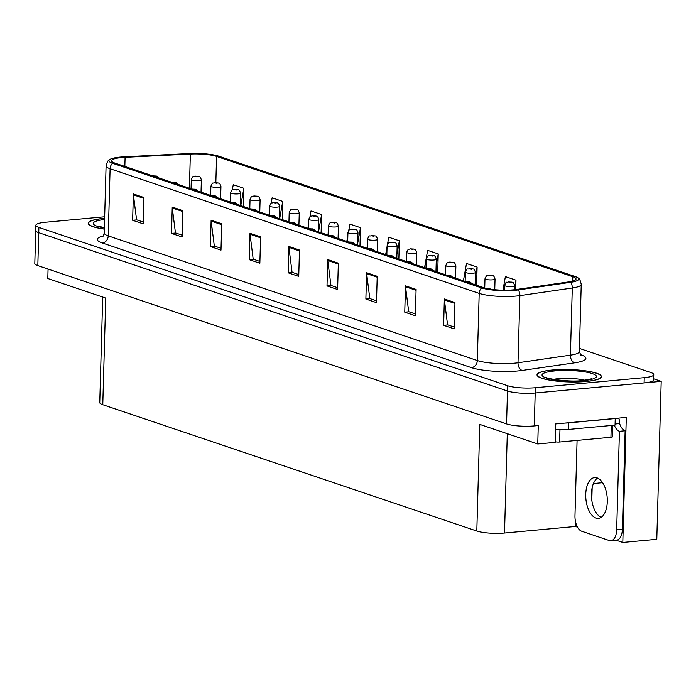 <?xml version="1.0" encoding="UTF-8"?>
<svg xmlns="http://www.w3.org/2000/svg" width="696" height="696" viewBox="0 0 696 696"><rect width="100%" height="100%" fill="white"/><g stroke="black" fill="none" stroke-linecap="round" stroke-linejoin="round"><path stroke-width="1.04" d="M577.515 527.168L575.453 526.472L504.522 533.032A20.132 3.872 -178.4 0 1 476.812 531.039L479.796 424.403L537.756 443.978L555.199 442.36L555.712 423.934L626.296 417.4L622.807 542.462L616.221 540.244M476.812 531.039L102.773 404.715L105.757 298.079L47.798 278.504L48.059 269.065M104.652 216.778L45.388 222.259A20.132 3.872 1.6 0 0 35.87 225.278L34.8 263.462A20.132 3.872 1.6 0 0 37.819 265.602L506.566 423.916A20.132 3.872 1.6 0 0 534.276 425.917L538.269 425.543L537.756 443.978M37.819 265.602L38.741 232.69A20.132 3.872 1.6 0 1 35.722 230.55A20.132 3.872 1.6 0 0 38.741 232.69L507.488 391.004A20.132 3.872 1.6 0 0 535.198 393.005L661.2 381.347L653.648 378.798M661.2 381.347L656.789 539.322L622.807 542.462M102.773 404.715A20.132 3.872 -178.4 0 1 99.754 402.566L102.703 297.044M575.453 526.472L575.575 521.904M592.157 487.705L591.809 500.259M586.189 381.478A32.207 6.203 1.6 0 0 601.422 376.649A32.207 6.203 1.6 0 0 584.962 370.759A32.207 6.203 1.6 0 0 552.259 370.02A32.207 6.203 1.6 0 0 537.025 374.857A32.207 6.203 1.6 0 0 553.485 380.738A32.207 6.203 1.6 0 0 586.189 381.478M104.609 218.344A32.207 6.203 1.6 0 0 103.443 218.44A32.207 6.203 1.6 0 0 88.209 223.268A32.207 6.203 1.6 0 0 104.313 229.115M513.457 289.84A21.472 4.133 -178.4 0 1 483.903 287.709L114.814 163.055A21.472 4.133 -178.4 0 1 111.586 160.767A21.472 4.133 -178.4 0 1 125.089 157.313L190.356 154.042A21.472 4.133 -178.4 0 1 216.569 156.409L572.799 276.721A21.472 4.133 -178.4 0 1 576.018 279.009A21.472 4.133 -178.4 0 1 568.858 281.871L516.449 289.493A21.472 4.133 -178.4 0 1 513.457 289.84M514.866 290.319A24.16 4.654 1.6 0 0 518.242 289.928L570.65 282.306A24.16 4.654 1.6 0 0 577.898 277.843A24.16 4.654 1.6 0 0 575.079 276.503L218.849 156.2A24.16 4.654 1.6 0 0 189.364 153.538L124.088 156.809A24.16 4.654 1.6 0 0 109.785 159.497A24.16 4.654 1.6 0 0 112.526 163.264L481.623 287.918A24.16 4.654 1.6 0 0 514.866 290.319M35.87 225.278A20.132 3.872 1.6 0 0 38.889 227.427L38.741 232.69L507.488 391.004A20.132 3.872 1.6 0 0 535.198 393.005L644.096 382.93A20.132 3.872 1.6 0 0 653.614 379.912L653.762 374.639A20.132 3.872 1.6 0 0 650.743 372.499L579.455 348.418M143.289 222.05L136.573 219.779L133.415 194.854A5.368 4.463 -71.3 0 1 133.371 193.949L132.631 220.275L143.237 223.851L143.976 197.525L133.371 193.949M136.877 219.884L132.631 220.275M182.161 235.178L175.444 232.908L172.286 207.982A5.368 4.463 -71.3 0 1 172.243 207.077L171.512 233.404L182.108 236.988L182.848 210.653L172.243 207.077M175.757 233.012L171.512 233.404M221.032 248.307L214.316 246.036L211.166 221.111A5.368 4.463 -71.3 0 1 211.123 220.206L210.383 246.532L220.989 250.116L221.719 223.781L211.123 220.206M214.629 246.14L210.383 246.532M259.913 261.435L253.196 259.164L250.038 234.239A5.368 4.463 -71.3 0 1 249.995 233.334L249.255 259.66L259.86 263.245L260.591 236.91L249.995 233.334M253.501 259.269L249.255 259.66M454.279 327.077L447.563 324.806L444.405 299.889A5.368 4.463 -71.3 0 1 444.361 298.975L443.63 325.31L454.227 328.886L454.967 302.56L444.361 298.975M447.876 324.919L443.63 325.31M415.408 313.948L408.691 311.678L405.533 286.761A5.368 4.463 -71.3 0 1 405.49 285.847L404.75 312.182L415.355 315.758L416.095 289.432L405.49 285.847M408.996 311.782L404.75 312.182M376.536 300.82L369.811 298.549L366.661 273.624A5.368 4.463 -71.3 0 1 366.618 272.719L365.879 299.045L376.484 302.63L377.215 276.303L366.618 272.719M370.124 298.654L365.879 299.045M337.656 287.692L330.939 285.421L327.781 260.495A5.368 4.463 -71.3 0 1 327.738 259.591L327.007 285.917L337.603 289.501L338.343 263.175L327.738 259.591M331.252 285.525L327.007 285.917M298.784 274.563L292.068 272.293L288.91 247.367A5.368 4.463 -71.3 0 1 288.866 246.462L288.135 272.788L298.732 276.373L299.471 250.038L288.866 246.462M292.372 272.397L288.135 272.788M38.889 227.427L507.636 385.741A20.132 3.872 1.6 0 0 535.346 387.733L644.244 377.658A20.132 3.872 1.6 0 0 653.762 374.639M321.108 232.725L321.613 214.542L311.008 210.958L309.972 216.778M282.228 219.597L282.741 201.414L272.136 197.829L271.162 203.293M243.356 206.468L243.861 188.285L233.264 184.701L232.342 189.86M437.723 272.119L438.236 253.927L427.631 250.351L424.551 267.664M476.603 285.247L477.108 267.055L466.503 263.48L463.423 280.793M515.719 289.588L515.98 280.183L505.383 276.608L502.964 290.18M359.98 245.853L360.485 227.67L349.888 224.086L348.766 230.367M398.851 258.99L399.365 240.799L388.76 237.223L387.524 244.174M399.365 240.799L396.911 254.536M387.063 246.741L385.671 254.536M438.236 253.927L436.131 265.759M477.108 267.055L475.342 276.991M515.98 280.183L514.553 288.222M360.485 227.67L357.7 243.304M347.852 235.509L346.799 241.408M321.613 214.542L318.524 231.855L318.838 219.571A5.029 0.966 -178.4 0 1 316.454 220.327A5.029 0.966 -178.4 0 1 311.347 220.206A5.029 0.966 -178.4 0 1 308.78 219.292C310.964 214.22 310.634 216.961 312.617 215.786L316.184 216.082A3.358 2.714 107.2 0 0 315.288 215.995L313.017 215.838L314.783 216.439L315.366 216.021L313.226 216.117L315.288 215.995M308.641 224.286L307.928 228.279M282.741 201.414L279.653 218.727M269.422 213.054L269.048 215.151M243.861 188.285L240.781 205.598M198.83 176.445A3.358 2.714 107.2 0 0 198.717 176.401A3.358 2.714 107.2 0 0 197.812 176.323L195.55 176.166L197.316 176.767L197.89 176.349L195.759 176.445L197.812 176.323M197.89 176.349A3.358 2.862 -69.7 0 1 198.969 176.488C199.743 176.14 200.544 177.271 201.37 179.899A5.029 0.966 -178.4 0 1 198.986 180.647A5.029 0.966 -178.4 0 1 193.88 180.534A5.029 0.966 -178.4 0 1 191.304 179.611C193.497 174.548 193.157 177.289 195.141 176.114L198.717 176.401M156.661 176.131A3.358 2.714 107.2 0 0 156.539 176.097A3.358 2.714 107.2 0 0 155.643 176.01L152.911 175.923M154.834 176.236L153.886 176.253M153.59 176.149L155.643 176.01M154.555 176.48L155.721 176.036L154.843 176.105M155.721 176.036A3.358 2.862 -69.7 0 1 156.791 176.184L158.81 177.915M218.413 183.057A3.358 2.714 107.2 0 0 218.292 183.013A3.358 2.714 107.2 0 0 217.396 182.935L215.125 182.778L216.891 183.379L217.474 182.961L215.334 183.057L217.396 182.935M217.474 182.961A3.358 2.862 -69.7 0 1 218.544 183.1C219.318 182.752 220.119 183.883 220.945 186.511A5.029 0.966 -178.4 0 1 218.57 187.259A5.029 0.966 -178.4 0 1 213.454 187.146A5.029 0.966 -178.4 0 1 210.888 186.224C213.08 181.16 212.741 183.901 214.725 182.726L218.292 183.013M237.989 189.669A3.358 2.714 107.2 0 0 237.875 189.634A3.358 2.714 107.2 0 0 236.971 189.547L234.7 189.39L236.466 189.991L237.049 189.573L234.917 189.669L236.971 189.547M237.049 189.573A3.358 2.862 -69.7 0 1 238.119 189.712C238.902 189.364 239.702 190.495 240.529 193.123A5.029 0.966 -178.4 0 1 238.145 193.871A5.029 0.966 -178.4 0 1 233.038 193.758A5.029 0.966 -178.4 0 1 230.463 192.835C232.655 187.772 232.316 190.513 234.3 189.338L237.875 189.634M257.564 196.281A3.358 2.714 107.2 0 0 257.45 196.246A3.358 2.714 107.2 0 0 256.546 196.159L254.284 196.002L256.05 196.603L256.624 196.185L254.492 196.281L256.546 196.159M256.624 196.185A3.358 2.862 -69.7 0 1 257.703 196.324C258.477 195.976 259.277 197.107 260.104 199.735A5.029 0.966 -178.4 0 1 257.72 200.492A5.029 0.966 -178.4 0 1 252.613 200.37A5.029 0.966 -178.4 0 1 250.038 199.447C252.23 194.384 251.9 197.125 253.883 195.95L257.45 196.246M176.236 182.744A3.358 2.714 107.2 0 0 176.123 182.709A3.358 2.714 107.2 0 0 175.218 182.622L172.495 182.535M174.418 182.848L173.461 182.865M173.165 182.761L175.218 182.622M174.139 183.091L175.296 182.648L174.418 182.717M175.296 182.648A3.358 2.862 -69.7 0 1 176.366 182.796L178.394 184.527M195.811 189.356A3.358 2.714 107.2 0 0 195.698 189.321A3.358 2.714 107.2 0 0 194.802 189.234L192.07 189.147M193.993 189.46L193.044 189.477M192.749 189.373L194.802 189.234M193.714 189.704L194.871 189.26L193.993 189.329M194.871 189.26A3.358 2.862 -69.7 0 1 195.95 189.408L197.969 191.139M215.395 195.976A3.358 2.714 107.2 0 0 215.273 195.933A3.358 2.714 107.2 0 0 214.377 195.846L211.645 195.759M213.568 196.072L212.619 196.089M212.323 195.994L214.377 195.846M213.298 196.316L214.455 195.872L213.576 195.941M214.455 195.872A3.358 2.862 -69.7 0 1 215.525 196.02L217.544 197.751M234.97 202.588A3.358 2.714 107.2 0 0 234.856 202.545A3.358 2.714 107.2 0 0 233.952 202.458L231.229 202.371M233.151 202.684L232.194 202.701M231.907 202.606L233.952 202.458M232.873 202.928L234.03 202.484L233.151 202.553M234.03 202.484A3.358 2.862 -69.7 0 1 235.109 202.632L237.127 204.363M595.959 518.042A20.471 10.675 -95.3 0 0 598.403 518.346A20.471 10.675 -95.3 0 0 607.295 499.31A20.471 10.675 -95.3 0 0 597.081 477.891A20.471 10.675 -95.3 0 0 594.636 477.587A20.471 10.675 -95.3 0 0 585.745 496.631A20.471 10.675 -95.3 0 0 595.959 518.042M618.422 418.131A6.708 5.577 -71.3 0 1 619.658 422.272L619.623 423.586A13.424 6.995 -95.3 0 0 625.13 430.763L619.431 431.294L616.682 529.76A13.424 6.995 84.7 0 1 610.844 540.74A13.424 6.995 84.7 0 1 609.244 540.54L581.682 531.231A13.424 6.995 84.7 0 1 574.974 515.675L577.08 440.403M619.431 431.294A13.424 6.995 84.7 0 1 614.316 425.195M601.187 517.337A20.471 10.675 84.7 0 1 591.591 498.423A20.471 10.675 84.7 0 1 597.551 478.074M625.13 430.763L622.381 529.238A13.424 6.995 84.7 0 1 616.552 540.209L610.844 540.74M614.925 418.453A13.424 2.584 1.6 0 0 615.238 418.548L568.484 422.872A13.424 2.584 -178.4 0 1 565.004 423.072M555.565 429.258A13.424 2.584 1.6 0 0 568.301 429.458L615.055 425.125L615.238 418.548M619.623 423.586L615.081 424.003M586.015 381.425A31.877 6.133 -178.4 0 1 553.651 380.686A31.877 6.133 -178.4 0 1 537.364 374.866A31.877 6.133 -178.4 0 1 552.441 370.081A31.877 6.133 -178.4 0 1 584.797 370.811A31.877 6.133 -178.4 0 1 601.083 376.64A31.877 6.133 -178.4 0 1 586.015 381.425M612.837 425.334L612.524 436.766A3.358 0.644 -178.4 0 1 610.931 437.271L559.619 442.021A3.358 0.644 -178.4 0 1 555.217 441.751M104.313 229.036A31.877 6.133 -178.4 0 1 88.54 223.277A31.877 6.133 -178.4 0 1 103.617 218.501A31.877 6.133 -178.4 0 1 104.609 218.413M277.147 202.893A3.358 2.714 107.2 0 0 277.025 202.858A3.358 2.714 107.2 0 0 276.129 202.771L273.859 202.614L275.625 203.215L276.208 202.797L274.076 202.893L276.129 202.771M276.208 202.797A3.358 2.862 -69.7 0 1 277.278 202.936C278.052 202.588 278.852 203.719 279.679 206.347A5.029 0.966 -178.4 0 1 277.304 207.103A5.029 0.966 -178.4 0 1 272.188 206.982A5.029 0.966 -178.4 0 1 269.622 206.059C271.814 200.996 271.475 203.737 273.458 202.562L277.025 202.858M296.722 209.505A3.358 2.714 107.2 0 0 296.609 209.47A3.358 2.714 107.2 0 0 295.704 209.383L293.434 209.226L295.208 209.827L295.783 209.409L293.651 209.505L295.704 209.383M295.783 209.409A3.358 2.862 -69.7 0 1 296.853 209.548C297.636 209.2 298.436 210.331 299.263 212.959A5.029 0.966 -178.4 0 1 296.879 213.715A5.029 0.966 -178.4 0 1 291.772 213.594A5.029 0.966 -178.4 0 1 289.197 212.68C291.389 207.608 291.05 210.349 293.033 209.174L296.609 209.47M315.366 216.021A3.358 2.862 -69.7 0 1 316.436 216.16C317.211 215.812 318.011 216.943 318.838 219.571M254.545 209.2A3.358 2.714 107.2 0 0 254.431 209.157A3.358 2.714 107.2 0 0 253.535 209.07L250.804 208.983M252.726 209.296L251.778 209.313M251.482 209.218L253.535 209.07M252.448 209.54L253.614 209.096L252.735 209.165M253.614 209.096A3.358 2.862 -69.7 0 1 254.684 209.244L256.702 210.975M274.128 215.812A3.358 2.714 107.2 0 0 274.007 215.769A3.358 2.714 107.2 0 0 273.11 215.682L270.387 215.595M272.31 215.908L271.353 215.925M271.057 215.83L273.11 215.682M272.032 216.151L273.189 215.708L272.31 215.777M273.189 215.708A3.358 2.862 -69.7 0 1 274.259 215.856L276.286 217.587M293.703 222.424A3.358 2.714 107.2 0 0 293.59 222.381A3.358 2.714 107.2 0 0 292.685 222.294L289.962 222.207M291.885 222.52L290.928 222.537M290.641 222.442L292.685 222.294M291.607 222.764L292.764 222.32L291.885 222.389M292.764 222.32A3.358 2.862 -69.7 0 1 293.842 222.468L295.861 224.199M335.881 222.729A3.358 2.714 107.2 0 0 335.759 222.694A3.358 2.714 107.2 0 0 334.863 222.607L332.592 222.45L334.358 223.051L334.941 222.633L332.81 222.729L334.863 222.607M334.941 222.633A3.358 2.862 -69.7 0 1 336.011 222.772C336.794 222.424 337.595 223.555 338.413 226.183A5.029 0.966 -178.4 0 1 336.038 226.94A5.029 0.966 -178.4 0 1 330.931 226.818A5.029 0.966 -178.4 0 1 328.355 225.904C330.548 220.832 330.209 223.573 332.192 222.398L335.759 222.694M355.456 229.341A3.358 2.714 107.2 0 0 355.343 229.306A3.358 2.714 107.2 0 0 354.438 229.219L352.176 229.062L353.942 229.663L354.516 229.245L352.385 229.341L354.438 229.219M354.516 229.245A3.358 2.862 -69.7 0 1 355.595 229.384C356.369 229.036 357.17 230.167 357.996 232.795A5.029 0.966 -178.4 0 1 355.613 233.551A5.029 0.966 -178.4 0 1 350.506 233.43A5.029 0.966 -178.4 0 1 347.93 232.516C350.123 227.444 349.792 230.185 351.776 229.01L355.343 229.306M375.04 235.953A3.358 2.714 107.2 0 0 374.918 235.918A3.358 2.714 107.2 0 0 374.022 235.831L371.751 235.674L373.517 236.275L374.1 235.857L371.96 235.953L374.022 235.831M374.1 235.857A3.358 2.862 -69.7 0 1 375.17 236.005C375.944 235.648 376.745 236.779 377.571 239.407A5.029 0.966 -178.4 0 1 375.196 240.163A5.029 0.966 -178.4 0 1 370.081 240.042A5.029 0.966 -178.4 0 1 367.514 239.128C369.707 234.056 369.367 236.797 371.351 235.622L374.918 235.918M394.615 242.565A3.358 2.714 107.2 0 0 394.501 242.53A3.358 2.714 107.2 0 0 393.597 242.443L391.326 242.286L393.101 242.887L393.675 242.469L391.543 242.565L393.597 242.443M393.675 242.469A3.358 2.862 -69.7 0 1 394.745 242.617C395.528 242.26 396.329 243.4 397.155 246.019A5.029 0.966 -178.4 0 1 394.771 246.775A5.029 0.966 -178.4 0 1 389.664 246.654A5.029 0.966 -178.4 0 1 387.089 245.74C389.281 240.668 388.942 243.409 390.926 242.243L394.501 242.53M414.19 249.177A3.358 2.714 107.2 0 0 414.077 249.142A3.358 2.714 107.2 0 0 413.18 249.055L410.91 248.898L412.676 249.499L413.25 249.081L411.118 249.177L413.18 249.055M413.25 249.081A3.358 2.862 -69.7 0 1 414.329 249.229C415.103 248.872 415.904 250.012 416.73 252.631A5.029 0.966 -178.4 0 1 414.346 253.387A5.029 0.966 -178.4 0 1 409.239 253.266A5.029 0.966 -178.4 0 1 406.673 252.352C408.856 247.28 408.526 250.021 410.51 248.855L414.077 249.142M313.287 229.036A3.358 2.714 107.2 0 0 313.165 228.993A3.358 2.714 107.2 0 0 312.269 228.906L309.537 228.819M311.46 229.132L310.512 229.149M310.216 229.054L312.269 228.906M311.19 229.375L312.347 228.932L311.469 229.001M312.347 228.932A3.358 2.862 -69.7 0 1 313.418 229.08L315.436 230.811M332.862 235.648A3.358 2.714 107.2 0 0 332.749 235.605A3.358 2.714 107.2 0 0 331.844 235.518L329.121 235.431M331.044 235.744L330.087 235.761M329.791 235.666L331.844 235.518M330.765 235.988L331.922 235.544L331.009 235.753M331.922 235.544A3.358 2.862 -69.7 0 1 332.993 235.692L335.02 237.423M352.437 242.26A3.358 2.714 107.2 0 0 352.324 242.217A3.358 2.714 107.2 0 0 351.428 242.13L348.696 242.051M350.619 242.356L349.67 242.373M349.375 242.278L351.428 242.13M350.34 242.6L351.497 242.156L350.593 242.365M351.497 242.156A3.358 2.862 -69.7 0 1 352.576 242.304L354.595 244.035M372.021 248.872A3.358 2.714 107.2 0 0 371.899 248.829A3.358 2.714 107.2 0 0 371.003 248.742L368.28 248.663M370.202 248.968L369.245 248.985M368.95 248.89L371.003 248.742M369.924 249.212L371.081 248.768L370.202 248.846M371.081 248.768A3.358 2.862 -69.7 0 1 372.151 248.916L374.178 250.656M391.596 255.484A3.358 2.714 107.2 0 0 391.483 255.441A3.358 2.714 107.2 0 0 390.578 255.354L387.855 255.275M389.777 255.58L388.82 255.597M388.533 255.502L390.578 255.354M389.499 255.823L390.656 255.38L389.777 255.458M390.656 255.38A3.358 2.862 -69.7 0 1 391.735 255.528L393.753 257.268M433.773 255.789A3.358 2.714 107.2 0 0 433.651 255.754A3.358 2.714 107.2 0 0 432.755 255.667L430.485 255.51L432.251 256.111L432.834 255.693L430.702 255.789L432.755 255.667M432.834 255.693A3.358 2.862 -69.7 0 1 433.904 255.841C434.687 255.484 435.487 256.624 436.305 259.243A5.029 0.966 -178.4 0 1 433.93 260A5.029 0.966 -178.4 0 1 428.823 259.886A5.029 0.966 -178.4 0 1 426.248 258.964C428.44 253.892 428.101 256.633 430.084 255.467L433.651 255.754M453.348 262.401A3.358 2.714 107.2 0 0 453.235 262.366A3.358 2.714 107.2 0 0 452.33 262.279L450.068 262.122L451.834 262.723L452.409 262.305L450.277 262.401L452.33 262.279M452.409 262.305A3.358 2.862 -69.7 0 1 453.488 262.453C454.262 262.096 455.062 263.236 455.889 265.855A5.029 0.966 -178.4 0 1 453.505 266.611A5.029 0.966 -178.4 0 1 448.398 266.498A5.029 0.966 -178.4 0 1 445.823 265.576C448.015 260.504 447.676 263.245 449.66 262.079L453.235 262.366M472.932 269.013A3.358 2.714 107.2 0 0 472.81 268.978A3.358 2.714 107.2 0 0 471.914 268.891L469.643 268.734L471.41 269.335L471.992 268.917L469.852 269.021L471.914 268.891M471.992 268.917A3.358 2.862 -69.7 0 1 473.062 269.065C473.837 268.708 474.637 269.848 475.464 272.467A5.029 0.966 -178.4 0 1 473.089 273.224A5.029 0.966 -178.4 0 1 467.973 273.11A5.029 0.966 -178.4 0 1 465.407 272.188C467.599 267.125 467.26 269.857 469.243 268.691L472.81 268.978M492.507 275.633A3.358 2.714 107.2 0 0 492.394 275.59A3.358 2.714 107.2 0 0 491.489 275.503L489.218 275.346L490.985 275.947L491.567 275.529L489.436 275.633L491.489 275.503M491.567 275.529A3.358 2.862 -69.7 0 1 492.637 275.677C493.421 275.32 494.221 276.46 495.047 279.079A5.029 0.966 -178.4 0 1 492.664 279.835A5.029 0.966 -178.4 0 1 487.557 279.722A5.029 0.966 -178.4 0 1 484.982 278.8C487.174 273.737 486.835 276.469 488.818 275.303L492.394 275.59M512.082 282.245A3.358 2.714 107.2 0 0 511.969 282.202A3.358 2.714 107.2 0 0 511.073 282.115L508.802 281.958L510.568 282.559L511.142 282.141L509.011 282.245L511.073 282.115M511.142 282.141A3.358 2.862 -69.7 0 1 512.221 282.289C512.995 281.932 513.796 283.072 514.622 285.691A5.029 0.966 -178.4 0 1 512.239 286.447A5.029 0.966 -178.4 0 1 507.132 286.334A5.029 0.966 -178.4 0 1 504.557 285.412C506.749 280.349 506.418 283.081 508.402 281.915L511.969 282.202M411.179 262.096A3.358 2.714 107.2 0 0 411.058 262.053A3.358 2.714 107.2 0 0 410.161 261.966L407.43 261.887M409.352 262.192L408.404 262.209M408.108 262.114L410.161 261.966M409.083 262.444L410.24 261.992L409.361 262.07M410.24 261.992A3.358 2.862 -69.7 0 1 411.31 262.14L413.328 263.88M430.754 268.708A3.358 2.714 107.2 0 0 430.641 268.665A3.358 2.714 107.2 0 0 429.736 268.578L427.013 268.499M428.936 268.804L427.979 268.821M427.683 268.726L429.736 268.578M428.658 269.056L429.815 268.604L428.936 268.682M429.815 268.604A3.358 2.862 -69.7 0 1 430.885 268.752L432.912 270.492M450.329 275.32A3.358 2.714 107.2 0 0 450.216 275.277A3.358 2.714 107.2 0 0 449.32 275.19L446.588 275.111M448.511 275.416L447.563 275.433M447.267 275.338L449.32 275.19M448.233 275.668L449.39 275.216L448.52 275.294M449.39 275.216A3.358 2.862 -69.7 0 1 450.469 275.364L452.487 277.104M469.913 281.932A3.358 2.714 107.2 0 0 469.791 281.889A3.358 2.714 107.2 0 0 468.895 281.81L466.163 281.723M468.095 282.028L467.138 282.045M466.842 281.95L468.895 281.81M467.816 282.28L468.973 281.828L468.095 281.906M468.973 281.828A3.358 2.862 -69.7 0 1 470.044 281.976L472.062 283.716M489.488 288.544A3.358 2.714 107.2 0 0 489.375 288.501A3.358 2.714 107.2 0 0 488.47 288.422L485.938 288.301M486.617 288.457L488.47 288.422M488.322 288.814L487.67 288.518M488.548 288.449A3.358 2.862 -69.7 0 1 489.627 288.588L490.741 289.223M602.588 482.693L593.453 483.537M534.276 425.917L535.346 387.733M506.566 423.916L507.636 385.741M504.522 533.032L507.297 433.686M580.159 354.525L580.856 354.76A33.556 6.455 -178.4 0 1 574.705 362.816L522.296 370.429A33.556 6.455 -178.4 0 1 471.436 367.645L102.338 242.991A6.708 5.577 108.7 0 0 108.228 235.883L477.317 360.537A26.84 5.168 1.6 0 0 514.257 363.199A26.84 5.168 1.6 0 0 518.007 362.764L570.415 355.151A26.84 5.168 1.6 0 0 579.368 351.558L580.934 355.395M102.338 242.991A33.556 6.455 -178.4 0 1 103.234 235.944M104.2 233.021A26.84 5.168 1.6 0 0 108.228 235.883L110.099 168.745A26.84 5.168 -178.4 0 1 106.079 165.883L104.2 233.021C103.478 235.692 102.886 236.936 102.425 236.77M577.898 277.843C579.316 278.209 580.429 280.401 581.238 284.42A26.84 5.168 -178.4 0 1 572.295 288.005L519.886 295.626A26.84 5.168 -178.4 0 1 516.136 296.061A26.84 5.168 -178.4 0 1 479.196 293.399A6.708 5.577 -71.3 0 1 481.623 287.918M518.242 289.928A6.708 4.411 -98.3 0 1 519.886 295.626L518.007 362.764A6.708 4.411 81.7 0 0 522.296 370.429M574.705 362.816A6.708 4.411 81.7 0 1 570.415 355.151L572.295 288.005A6.708 4.411 -98.3 0 0 570.65 282.306M112.526 163.264A6.708 5.577 108.7 0 0 110.099 168.745L479.196 293.399L477.317 360.537A6.708 5.577 108.7 0 1 471.436 367.645M644.244 377.658L644.096 382.93M580.342 354.777A6.708 5.577 108.7 0 0 580.856 354.76M216.569 156.409L215.838 182.691M190.356 154.042L189.399 188.251M125.089 157.313L124.836 166.44M572.799 276.721L572.678 281.114M288.91 247.367L299.445 250.925M327.781 260.495L338.317 264.054M366.661 273.624L377.189 277.182M405.533 286.761L416.069 290.31M444.405 299.889L454.94 303.447M250.038 234.239L260.574 237.797M211.166 221.111L221.693 224.669M172.286 207.982L182.822 211.541M133.415 194.854L143.95 198.412M568.301 429.458L568.484 422.872M622.381 529.238L616.682 529.76M584.857 380.26A20.471 3.941 1.6 0 0 558.262 378.694A20.471 3.941 1.6 0 0 553.363 379.381M583.535 380.59A27.179 5.229 -178.4 0 1 546.134 377.893A27.179 5.229 -178.4 0 1 554.912 370.916A27.179 5.229 -178.4 0 1 592.313 373.613A27.179 5.229 -178.4 0 1 583.535 380.59M559.619 442.021L559.967 429.606M610.931 437.271L611.262 425.482M104.339 227.957A27.179 5.229 -178.4 0 1 104.583 219.492M109.785 159.497C108.35 159.784 107.114 161.916 106.079 165.883M581.238 284.42L579.368 351.558M191.052 188.807L191.304 179.611M201.022 192.174L201.37 179.899M152.668 175.844L156.539 176.097M210.627 195.419L210.888 186.224M220.606 198.786L220.945 186.511M230.211 202.031L230.463 192.835M240.181 205.398L240.529 193.123M249.786 208.643L250.038 199.447M259.765 212.01L260.104 199.735M172.243 182.456L176.123 182.709M191.818 189.068L195.698 189.321M211.401 195.68L215.273 195.933M230.976 202.292L234.856 202.545M547.508 378.311L546.734 377.554C543.672 377.954 568.989 382.626 582.735 380.486L591.574 378.807L590.765 379.52M537.364 374.866L537.338 375.753M601.083 376.64L601.066 377.536M98.684 226.731L97.918 225.974L104.348 227.766M88.54 223.277L88.522 224.173M269.361 215.255L269.622 206.059M279.34 218.622L279.679 206.347M288.944 221.867L289.197 212.68M298.915 225.234L299.263 212.959M308.519 228.479L308.78 219.292M250.56 208.904L254.431 209.157M270.135 215.516L274.007 215.769M289.71 222.128L293.59 222.381M328.094 235.091L328.355 225.904M338.073 238.458L338.413 226.183M347.678 241.703L347.93 232.516M357.648 245.07L357.996 232.795M367.253 248.315L367.514 239.128M377.232 251.682L377.571 239.407M386.837 254.927L387.089 245.74M396.807 258.294L397.155 246.019M406.412 261.539L406.673 252.352M416.391 264.906L416.73 252.631M309.294 228.74L313.165 228.993M328.869 235.352L332.749 235.605M348.452 241.964L352.324 242.217M368.027 248.576L371.899 248.829M387.602 255.188L391.483 255.441M425.987 268.151L426.248 258.964M435.966 271.518L436.305 259.243M445.57 274.763L445.823 265.576M455.541 278.13L455.889 265.855M465.145 281.375L465.407 272.188M475.124 284.742L475.464 272.467M484.729 287.97L484.982 278.8M494.743 289.701L495.047 279.079M504.426 290.197L504.557 285.412M514.509 289.736L514.622 285.691M407.186 261.8L411.058 262.053M426.761 268.412L430.641 268.665M446.336 275.024L450.216 275.277M465.92 281.636L469.791 281.889M485.669 288.231L489.375 288.501"/></g></svg>

